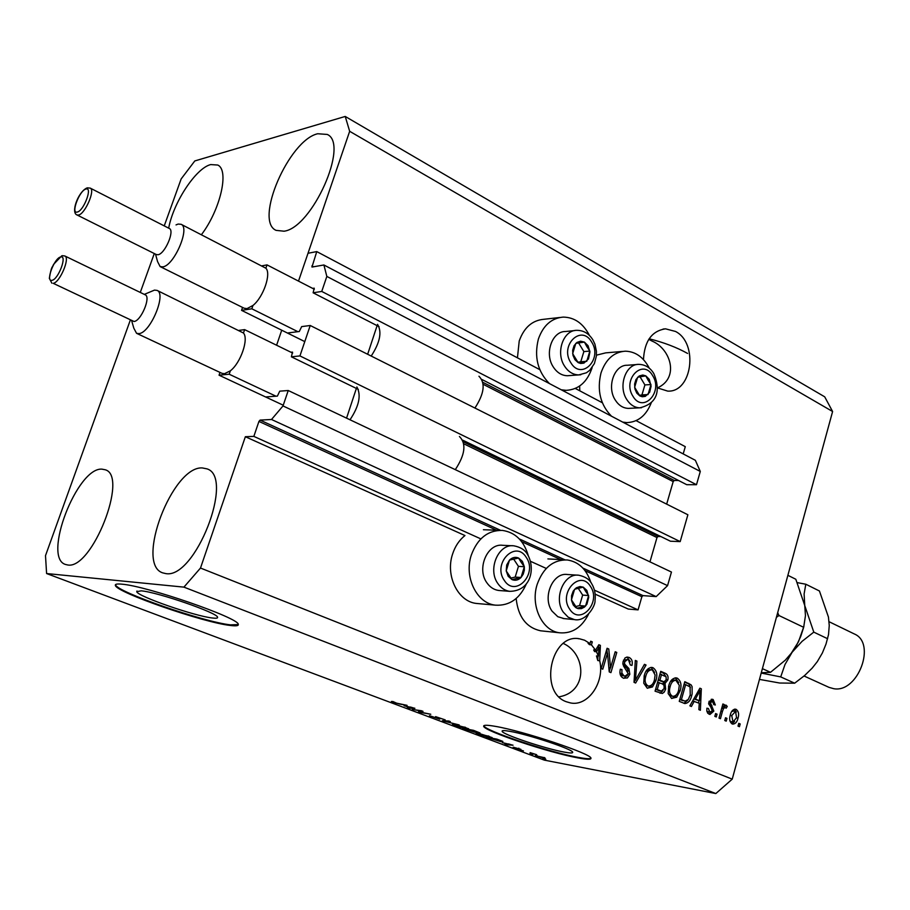 <?xml version="1.0" encoding="UTF-8"?>
<svg xmlns="http://www.w3.org/2000/svg" width="910" height="910" viewBox="0 0 910 910"><rect width="100%" height="100%" fill="white"/><g stroke="black" fill="none" stroke-linecap="round" stroke-linejoin="round"><path stroke-width="1.36" d="M594.457 590.181L638.069 609.882L628.275 609.052L595.163 594.15M266.277 396.908L277.391 396.1L279.745 391.163L288.231 390.515L283.01 405.94L271.51 419.487L260.067 420.101L258.929 421.432L253.844 436.39L480.855 538.891M530.519 561.322L546.273 568.432M253.844 436.39L245.359 436.72L464.953 535.546C459.22 540.119 455.08 546.318 452.554 554.156C445.195 575.803 458.094 601.829 476.647 603.466L495.518 605.161C476.84 603.512 463.861 577.122 471.278 555.18C477.454 538.47 487.805 530.212 502.331 530.405C515.276 532.316 523.944 540.779 528.323 555.805M585.085 570.707L641.88 596.71L638.069 609.882M641.88 596.71L643.006 595.618L656.167 596.607L271.51 419.487M283.01 405.94L667.565 585.63L656.167 596.607M288.231 390.515L671.455 572.049L667.565 585.63M463.838 443.841L656.986 537.56L649.956 561.868M656.986 537.56L658.112 536.468L660.899 536.57M462.803 440.201L670.465 541.222L680.191 541.598L299.936 355.924L291.393 356.822L292.508 352.102L290.916 352.227M291.393 356.822L358.347 389.389M680.191 541.598L687.88 514.764L310.23 325.496L299.936 355.924M288.083 332.923L299.31 331.502L301.654 326.61L310.23 325.496M483.199 384.316L673.195 481.595L666.666 504.129M673.195 481.595L674.31 480.48L678.541 480.48M164.244 225.885L181.147 178.94L194.808 160.933L345.231 116.446L349.667 131.302L298.503 281.11L308.012 253.264L316.771 251.592L311.959 267.051L323.903 264.981L326.838 276.424L321.753 291.439L313.12 292.792L314.223 288.174L312.596 288.368M313.12 292.792L379.06 326.656M481.97 379.515L686.731 484.689L696.491 484.712L321.753 291.439M326.838 276.424L700.29 471.448L696.491 484.712M323.903 264.981L695.365 460.312L700.29 471.448M636.124 420.647L685.287 446.662L683.194 453.908M316.771 251.592L539.789 369.653M575.325 388.456L602.329 402.755M245.359 436.72L200.496 568.045L732.231 779.153L715.829 793.554L544.305 760.123L46.592 573.539L45.5 555.646L130.278 320.229M276.594 345.231L281.725 330.216L276.594 345.231M649.148 338.77C663.947 342.501 676.767 347.392 687.585 353.444M141.175 590.84L136.75 591.682C137.205 596.198 195.07 616.252 212.451 618.004C216.182 618.459 217.877 618.208 217.57 617.253C217.99 613.033 157.669 592.114 141.175 590.84M509.771 731.321C504.436 730.377 501.876 730.366 502.127 731.276C502.115 734.313 545.431 748.782 564.337 752.115C570.104 753.173 572.89 753.23 572.686 752.274C573.198 749.396 528.175 734.37 509.771 731.321M495.04 726.305C487.077 724.929 483.301 724.929 483.688 726.294C483.87 730.946 549.06 752.729 577.986 757.905C586.916 759.566 591.238 759.668 590.965 758.223C591.921 753.912 522.784 730.844 495.04 726.305M483.836 725.702L483.858 725.759C484.029 730.423 549.219 752.206 578.134 757.37C585.596 758.769 589.873 759.065 590.977 758.258M121.849 584.174C117.049 583.697 114.899 584.129 115.388 585.471C116.434 592.444 203.487 622.577 230.207 625.443C236.043 626.182 238.727 625.818 238.261 624.34C239.239 618.061 146.533 585.915 121.849 584.174M115.536 584.607L115.604 584.868C116.651 591.864 203.681 622.008 230.412 624.851L238.329 624.579M657.202 387.819L667.701 391.107C692.237 392.642 698.641 343.138 675.516 331.456L665.517 328.828C651.81 330.91 644.462 341.182 643.472 359.609M584.618 640.231L579.556 638.809C550.891 632.882 538.367 692.351 566.486 701.792L570.422 702.918C588.053 706.82 604.934 682.159 599.701 660.762L597.779 660.535L596.482 655.928L598.405 656.155L599.008 647.158L596.505 651.788L594.583 651.56L593.661 649.933L595.584 650.161L591.432 644.871L589.509 644.655L588.076 643.359L589.998 643.575L584.618 640.231M67.693 564.973L65.406 564.439C42.258 557.523 77.122 467.205 101.909 469.139L105.355 469.799C128.708 476.248 91.876 569.922 67.693 564.973M168.737 227.841C173.548 202.156 195.923 168.168 210.676 164.585L217.718 165.029C229.491 169.988 220.425 209.744 201.406 234.723M284.045 231.208L276.048 230.355C253.97 220.902 288.936 140.094 317.704 133.747L327.259 134.441C349.542 143.826 312.073 227.887 284.045 231.208M165.802 573.596L162.651 572.845C134.942 564.041 172.399 465.852 202.293 467.933L207.048 468.877C234.917 477.272 195.024 579.329 165.802 573.596M559.775 317.488L543.907 319.285C532.236 320.309 524.012 327.543 519.223 340.988L517.437 357.812M589.452 335.46C583.185 323.391 574.438 317.272 563.199 317.101C551.471 318.136 543.19 325.462 538.379 339.077C533.999 356.845 537.696 371.678 549.447 383.588M561.242 389.787L566.168 390.345C578.498 389.628 587.109 382.211 591.978 368.084L592.148 367.526M596.437 355.162L605.696 352.864L622.44 351.431M611.509 416.223C600.338 404.757 596.823 390.345 600.998 372.963C605.73 359.279 613.84 352.022 625.329 351.18C635.51 351.499 643.506 357.164 649.308 368.186M478.489 603.637L476.647 603.466M526.628 583.299C519.906 598.655 509.532 605.946 495.518 605.161M590.874 582.491C586.495 569.216 578.601 561.709 567.192 559.957C553.178 559.661 543.179 567.806 537.173 584.413C530.2 605.685 542.223 631.074 559.786 632.803C572.06 633.747 581.604 627.604 588.44 614.386M657.395 387.944C679.941 377.764 670.408 348.689 652.083 341.091L648.773 339.35M559.081 696.821C588.281 691.85 586.324 653.858 563.358 643.461M140.276 292.44L154.29 253.537M595.584 650.161L598.837 644.712L600.395 645.383L599.701 660.762M589.998 643.575L590.692 641.209L592.308 641.903L591.432 644.871M607.482 653.073L602.784 669.191L601.18 668.52L607.095 648.261L608.779 648.989L610.53 667.849L615.206 651.753L616.787 652.436L610.928 672.615L609.234 671.91L607.482 653.073L605.753 652.868M629.834 674.31L627.388 677.961L623.407 678.166C620.313 676.562 619.289 673.582 620.324 669.225L621.974 669.635L621.86 672.979L623.828 675.675L625.147 676.141L628.264 673.707L623.475 665.892L622.827 662.935L624.977 657.953L627.013 657.054L629.083 657.429C631.881 658.851 632.837 661.502 631.972 665.392L630.334 664.994L628.457 659.795L627.525 659.522L624.681 661.775L624.579 664.027L628.901 668.532L629.834 674.31L628.139 674.094M646.054 665.028L635.635 683.023L634.031 682.341L635.316 660.41L636.92 661.092L635.419 680.305L644.451 664.334L646.054 665.028L644.189 664.801M647.237 688.188L643.757 683.217L644.212 675.732C645.486 670.499 648.068 667.735 651.969 667.428L653.073 667.758C656.758 670.511 657.725 674.742 655.985 680.464L652.447 686.97L647.237 688.188M671.58 698.436L668.179 693.522L668.634 686.117C669.885 680.919 672.422 678.166 676.244 677.87L677.313 678.178C680.919 680.885 681.863 685.082 680.157 690.747L676.687 697.208L671.58 698.436M694.296 701.155L691.418 706.49L689.871 705.841L699.892 688.188L701.326 688.802L700.393 710.278L698.869 709.629L699.255 703.259L692.658 700.928M740.194 723.951L739.432 726.703L738.01 726.112L738.772 723.348L740.194 723.951L738.67 723.723M349.667 131.302L832.605 411.513L732.231 779.153M516.152 598.518C518.154 616.809 526.276 627.559 540.529 630.789L542.041 630.948M579.784 390.822L579.647 386.033M738.021 718.115C737.202 721.88 735.462 723.882 732.8 724.121L732.14 723.916C729.649 722.028 729.035 719.059 730.298 715.01C731.128 711.336 732.846 709.39 735.451 709.163L736.144 709.368C738.613 711.233 739.238 714.145 738.021 718.115L736.486 717.899M726.965 718.365L726.203 721.141L724.769 720.527L725.532 717.762L726.965 718.365L725.429 718.138M722.46 711.392L720.436 718.707L718.991 718.104L722.893 703.987L724.337 704.602L723.712 706.854L725.861 705.011L727.261 706.41L726.157 708.196L725.042 707.468L723.518 708.617L722.46 711.392L720.913 711.165M717.046 714.179L716.272 716.955L714.828 716.352L715.601 713.565L717.046 714.179L715.487 713.952M713.838 711.108L709.959 714.486L707.741 713.247L706.797 710.949L706.911 708.196L708.446 708.56L709.789 712.246L712.291 710.846L708.788 702.19L712.257 699.267L713.144 699.528L715.34 704.988L713.815 704.624L712.632 701.576L710.323 702.531L713.838 711.108L712.28 710.892M691.725 695.524C690.633 700.484 688.324 703.168 684.798 703.555L679.258 701.383L684.798 681.692L691.009 684.764L692.112 686.629L692.135 693.932L691.725 695.524L690.121 695.308M665.654 689.132L664.22 692.112L662.275 693.5L655.063 691.19L660.717 671.33L665.244 673.275C667.678 674.356 668.543 676.585 667.826 679.963L665.028 683.421L665.654 689.132L664.004 688.915M345.231 116.446L824.699 396.817L832.605 411.513M420.738 710.926L412.298 709.436L421.375 710.733L423.013 711.347L420.75 712.189L430.771 714.259L420.136 712.382L418.498 711.768L420.829 710.63M439.735 719.162L429.474 715.669L438.199 718.582L435.594 716.636L445.195 719.878L437.084 717.194L439.883 718.695M459.197 724.952L442.362 720.72L448.766 721.027L450.313 721.607L444.308 721.209L459.197 724.952M455.023 725.497L452.498 724.28L454.716 724.349L468.639 728.751L460.847 727.374L455.102 725.259M478.524 734.324L476.078 733.085L478.364 733.232L492.139 737.589L484.302 736.179L478.603 734.074M502.24 742.594L513.047 745.21L506.483 744.789L505.004 744.232L507.052 744.403L502.297 742.412M545.784 759.259L542.826 758.428L545.784 759.259M200.496 568.045L183.922 587.132L715.829 793.554M183.922 587.132L46.592 573.539M545.01 758.508L535.421 755.505L545.113 758.166M532.919 754.424L529.95 753.594L532.919 754.424M530.064 752.877L536.638 754.686L530.143 752.638M523.443 750.875L520.475 750.045L523.443 750.875M520.782 749.715L513.183 747.178L520.895 749.339M500.898 741.661L486.02 737.111L496.917 739.136L502.866 741.422L500.989 741.366M474.44 732.163L462.644 728.341L473.462 730.32L480.014 732.948L474.44 732.163L474.611 731.594M404.108 705.728L414.892 708.287L409.045 708.219L407.452 707.616L409.295 707.684L404.165 705.534M392.995 702.224L391.391 701.473L393.029 701.576L396.635 703.18L407.054 705.341L399.877 704.101L392.995 702.224L393.188 701.633M537.23 755.641L537.048 756.29M544.18 757.655L537.264 756.051L543.543 757.973L545.135 758.121L544.226 757.484M508.474 744.096L503.992 743.004L507.86 744.46L511.204 744.733L508.531 743.925M497.087 739.443L488.727 737.885L499.476 741.127L501.649 741.309L497.156 739.227M488.42 736.167L477.955 733.665L488.204 736.895L490.217 737.043L488.488 735.962M473.666 730.639L470.413 730.047L478.034 732.379L473.723 730.423M469.15 729.809L465.374 729.115L473.712 731.64L469.241 729.547M464.839 727.295L454.374 724.804L464.726 728.08L466.705 728.205L464.896 727.09M421.216 710.699L420.75 712.189M420.568 710.994L420.136 712.382M410.33 707.195L405.849 706.137L410.023 707.707L413.026 707.809L410.387 707.013M651.31 402.652C646.248 415.54 638.069 422.183 626.785 422.604L622.736 422.115M734.62 709.163L736.144 709.368M734.393 709.208L736.361 712.007M734.575 721.493L731.879 723.791M729.911 720.947L731.481 721.732M733.562 711.074L731.685 711.529M735.553 711.358L731.731 715.601L733.062 722.017L736.554 717.649L735.553 711.358M730.195 715.385L731.731 715.601M730.741 721.63L732.732 721.926M722.79 704.385L724.337 704.602M722.165 706.638L723.712 706.854M724.849 705.409L727.261 706.41M725.27 706.137L724.496 707.389M723.052 707.184L721.823 707.855M721.687 708.367L723.518 708.617M706.888 708.344L708.446 708.56M706.842 711.211L709.789 712.246M707.809 711.961L710.323 712.405M711.313 699.289L713.144 699.528M711.245 699.301L713.451 702.19M711.87 701.36L709.152 701.201M708.754 702.315L710.323 702.531M708.583 703.635L710.46 703.908M708.583 703.771L712.132 709.106M711.313 712.246L709.015 714.179M699.676 688.586L701.326 688.802M699.324 689.188L699.267 690.428M698.823 700.689L698.721 703.032M693.795 698.948L699.415 700.768L700.052 690.531L695.422 699.073L699.415 700.768M696.753 693.727L698.357 693.943M693.841 698.857L695.422 699.073M698.675 690.349L700.052 690.531M684.65 682.216L691.009 684.764M689.029 684.513L690.44 687.562M687.664 700.302L683.91 703.316M679.77 699.574L685.184 701.155L688.335 699.426L690.258 694.865L690.064 686.959L685.639 684.627L681.397 699.699L685.184 701.155M684.036 684.422L685.639 684.627M679.793 699.483L681.397 699.699M681.988 700.507L683.967 700.78M675.118 677.848L677.313 678.178M675.345 677.939L678.712 682.648M678.53 690.531L680.157 690.747M676.403 694.819L674.719 696.935L676.687 697.208M674.719 696.935L671.739 698.493M668.224 693.738L670.26 695.843L672.979 696.343C675.868 696.082 677.768 693.977 678.678 690.053L679.304 685.332L675.846 680.248C672.922 680.555 671.011 682.739 670.124 686.788C668.839 690.997 669.533 694.114 672.228 696.116L672.979 696.343M675.846 680.248L673.878 679.997L670.477 681.533M668.509 686.572L670.124 686.788M670.26 695.843L672.228 696.116M660.569 671.864L663.288 673.036L666.097 676.778M666.188 679.759L667.826 679.963M665.051 681.544L663.071 683.171L665.028 683.421M663.071 683.171L663.981 685.23M663.049 690.576L660.046 693.272M655.587 689.37L659.852 690.895M658.226 680.1L663.697 681.761M661.581 674.299L659.898 680.225L664.118 681.817L666.222 679.645L666.063 676.721L659.932 674.094M658.248 680.009L659.898 680.225M659.238 682.545L657.247 689.507L661.388 691.134L664.129 688.506L664.05 685.355L662.366 683.876L657.589 682.329M655.61 689.291L657.247 689.507M658.317 690.519L660.273 690.792M650.843 667.405L653.073 667.758M651.128 667.519L654.586 672.467M654.324 680.248L655.985 680.464M652.356 684.32L650.491 686.709L652.447 686.97M650.491 686.709L647.442 688.267M643.768 683.251L645.929 685.594L648.671 686.083C651.617 685.821 653.551 683.706 654.472 679.747L655.109 674.981L652.424 670.079L651.56 669.828C648.591 670.147 646.646 672.342 645.747 676.414C644.428 680.669 645.144 683.808 647.886 685.856L648.671 686.083M651.56 669.828L649.615 669.589L645.941 671.398M644.087 676.198L645.747 676.414M645.929 685.594L647.886 685.856M635.294 660.899L636.92 661.092M634.156 680.134L635.419 680.305M635.135 680.259L634.042 682.147M620.279 669.419L621.974 669.635M619.892 672.638L622.281 675.618L624.226 675.868M622.281 675.618L625.147 676.141M626.819 657.077L629.083 657.429M627.138 657.202L630.334 661.741M627.525 659.522L623.441 660.137M622.997 661.57L624.681 661.775M622.861 663.822L624.579 664.027M622.952 664.414L626.956 668.293L628.901 668.532M626.956 668.293L628.173 671.148M627.434 675.3L623.805 678.314M606.936 648.784L608.779 648.989M606.868 649.023L607.243 653.039M608.836 667.633L610.53 667.849M615.069 652.242L616.787 652.436M610.314 667.815L609.199 671.637M598.564 645.179L600.395 645.383M598.462 645.349L598.382 647.09M597.972 656.099L597.779 660.535M595.424 650.138L594.583 651.56M595.231 650.468L597.165 650.695M597.483 646.987L599.008 647.158M590.544 641.709L592.308 641.903M589.828 643.552L589.509 644.655M598.405 656.155L596.505 651.788M522.408 561.379L518.586 558.023C515.322 556.704 512.296 557.398 509.52 560.082L506.711 564.973L506.21 570.9L508.155 576.258L512 579.602C515.276 580.887 518.29 580.182 521.043 577.475L523.239 574.164L524.342 570.115L524.319 566.714L522.408 561.379M521.191 562.357L518.586 558.023L509.52 560.082L506.21 570.9L512 579.602L521.043 577.475L524.319 566.714L521.191 562.357M512.523 545.761L502.843 545.317C487.464 542.917 476.374 568.568 486.839 582.718C489.967 587.223 493.937 589.805 498.725 590.476L499.92 590.567M510.863 578.089L515.185 577.077L518.45 566.361L513.638 559.07M515.185 577.077L521.043 577.475M518.45 566.361L524.319 566.714M588.042 345.698L584.413 342.103L580.591 341.182L576.883 342.478L574.051 345.732L572.652 350.316L572.97 355.298L574.938 359.689L578.157 362.624L580.694 363.465L583.913 363.124L588.497 358.938L589.942 351.897L588.042 345.698M586.87 346.619L584.413 342.103L575.814 343.366L572.663 353.649L578.157 362.624L586.757 361.293L589.862 351.067L586.87 346.619M574.892 330.546L565.622 331.502C552.108 331.103 544.214 353.489 553.246 366.901C556.988 372.634 561.709 375.58 567.408 375.739L569.273 375.602M577.873 362.226L580.762 361.782L583.867 351.59L578.601 342.945M580.762 361.782L586.757 361.293M583.867 351.59L589.862 351.067M649.262 379.334L645.816 375.875L642.79 375.022L639.195 375.978L635.954 379.55L634.623 384.031L634.918 388.888L636.795 393.143L639.866 395.964L642.278 396.749L645.327 396.373L649.694 392.233L651.094 386.159L649.262 379.334M648.136 380.232L645.816 375.875L637.637 377.229L634.634 387.285L639.866 395.964L648.034 394.553L650.991 384.543L648.136 380.232M637.193 364.5L627.422 365.251C614.375 364.591 606.492 386.807 615.217 399.956C618.663 405.348 623.02 408.158 628.298 408.385L629.868 408.317M639.411 395.338L641.948 394.906L644.906 384.919L640.048 376.808M641.948 394.906L648.034 394.553M644.906 384.919L650.991 384.543M586.825 590.374L583.208 587.143L580.023 586.54L576.246 587.837L573.22 591.09L571.548 595.663L571.571 600.645L573.289 605.036L575.768 607.596L578.191 608.665L581.433 608.631L584.47 607.072L586.904 604.24L588.747 597.199L586.825 590.374M585.665 591.329L583.208 587.143L574.597 589.248L571.446 599.827L576.951 608.244L585.539 606.083L588.645 595.549L585.665 591.329M577.702 575.165L567.556 574.517C552.848 572.003 542.007 597.313 552.04 611.122L557.796 616.696L564.052 618.607M575.677 606.549L579.556 605.571L582.662 595.083L578.237 588.269M579.556 605.571L585.539 606.083M582.662 595.083L588.645 595.549M804.065 676.005L828.999 687.357L833.765 688.699C857.971 693.249 876.683 643.063 854.285 633.94L829.044 621.701M787.878 575.313L795.818 579.26L804.747 605.525L805.464 615.649L803.666 627.308L778.971 615.524L777.686 612.669M803.666 627.308L800.755 636.374L796.614 645.281L792.132 652.242L785.296 660.171L770.508 672.308L762.398 668.657M776.412 617.333L778.971 615.524M770.508 672.308L761.272 672.774M803.917 626.364L798.491 641.766L790.836 653.937M761.192 673.059L780.712 676.904L785.023 664.471L792.132 652.242L802.063 641.357L813.79 632.131L804.747 605.525L804.11 593.946L805.805 584.22L797.365 582.65M805.805 584.22L819.444 590.999L828.441 617.06L829.249 625.523L828.521 634.623L825.996 644.109L822.378 652.97L817.294 661.661L812.164 668.145L804.667 675.482L794.658 683.194L779.665 683.023L759.463 679.395M794.658 683.194L780.712 676.904M827.634 638.729L813.79 632.131M134.032 321.492C140.993 321.093 151.151 296.899 145.247 294.84L64.872 255.994C70.354 257.814 59.787 282.635 53.235 283.329L134.032 321.492M144.303 294.385L154.495 290.108L157.089 290.404C166.78 293.771 150.23 333.128 138.9 333.617L136.557 333.31L133.827 328.203L131.711 320.9M136.557 333.31L221.949 373.327L224.429 373.726L230.367 370.825C240.661 362.976 248.942 338.929 243.448 333.003L157.089 290.404M455.296 469.651C465.158 454.67 466.534 443.625 459.425 436.493M350.009 419.783C359.109 406.11 361.395 395.167 356.857 386.955M243.448 333.003L244.619 329.625L239.159 330.353M346.551 418.145L356.367 388.433M220.004 372.417L219.048 375.193L229.183 374.226L275.992 396.203M219.048 375.193L283.26 405.223M244.619 329.625L292.656 353.069M229.183 374.226L230.367 370.825M158.044 254.732C164.972 253.89 174.982 230.56 169.317 228.478L90.249 188.12C95.482 189.974 85.108 213.895 78.567 215.044L76.986 214.953L156.361 254.572L158.044 254.732M176.039 224.906L178.178 224.053L181.136 224.304C190.406 227.727 174.106 265.663 162.822 266.869L160.126 266.584L157.555 261.579L155.53 254.152M160.126 266.584L244.13 308.217L246.997 308.615L252.98 305.453C263.343 297.263 271.487 273.591 265.868 268.211L181.136 224.304M474.929 408.044C484.302 393.564 485.644 382.962 478.956 376.239M371.212 356.06C380.039 342.456 382.143 331.888 377.536 324.358M265.868 268.211L267.017 264.89L261.966 265.834M367.651 354.274L377.104 325.655M242.56 307.443L241.56 310.355L251.82 308.797L297.888 331.684M241.56 310.355L304.782 341.603M267.017 264.89L314.325 289.255M251.82 308.797L252.98 305.453M258.929 421.432L496.564 530.2M521.692 541.689L560.844 559.616M260.067 420.101L500.523 530.314M519.36 538.947L564.939 559.843M582.866 568.056L643.006 595.618M463.406 441.862L658.112 536.468M482.914 382.348L674.31 480.48M311.88 265.959L313.563 266.835M518.848 748.168L518.677 748.737M709.891 705.125L711.87 705.409M686.857 683.171L688.836 683.421M663.288 673.036L665.244 673.275M660.614 681.112L662.571 681.362M634.361 676.71L635.726 676.892M624.647 666.143L626.592 666.382M526.242 557.364C515.504 539.493 492.196 563.506 504.254 580.33C515.288 598.041 538.083 573.926 526.242 557.364M497.85 583.526C487.35 569.273 498.475 543.418 513.911 545.829C520.497 547.092 525.024 549.97 527.504 554.44C535.41 567.612 531.486 591.045 509.782 591.341C504.97 590.681 501 588.076 497.85 583.526M591.693 342.103C581.49 323.789 559.354 345.288 570.809 362.68C581.274 380.88 602.943 359.234 591.693 342.103M564.496 366.013C555.441 352.488 563.358 329.932 576.917 330.33C583.594 330.364 588.907 333.538 592.865 339.828L594.924 344.173L596.437 351.362L596.334 356.276L594.389 363.579L589.714 370.313L586.415 372.781L578.714 374.92C572.993 374.761 568.25 371.792 564.496 366.013M580.83 374.749L567.408 375.739M652.732 375.784C643.04 358.051 621.985 379.311 632.871 396.123C642.813 413.732 663.424 392.346 652.732 375.784M626.66 399.342C617.924 386.079 625.83 363.704 638.9 364.375C645.213 364.557 650.172 367.606 653.789 373.532C658.601 384.862 661.684 402.538 639.787 407.839C634.497 407.6 630.118 404.768 626.66 399.342M641.539 407.737L628.298 408.385M590.476 586.427C580.273 569.125 558.137 592.785 569.592 609.04C580.057 626.182 601.726 602.431 590.476 586.427M563.29 612.134C553.223 598.223 564.086 572.72 578.851 575.245C585.164 576.61 589.418 579.374 591.602 583.549C594.685 588.668 595.822 594.378 595.015 600.68C595.629 605.696 585.96 622.19 574.358 619.585L568.238 617.23L563.29 612.134M51.995 280.314C58.445 279.472 67.579 254.789 60.663 256.973C54.247 257.985 45.216 282.248 51.995 280.314M77.35 212.03C83.913 210.71 92.911 186.436 85.87 189.075C79.329 190.543 70.445 214.419 77.35 212.03M136.989 591.011L136.75 591.682M115.604 584.868L115.388 585.471M665.517 328.828L663.106 329.056M579.556 638.809L578.294 638.683M562.721 390.561L566.168 390.345M547.888 558.911L565.212 559.855M540.529 630.789L559.786 632.803M483.415 529.734L499.92 530.314M623.862 422.718L626.785 422.604M735.212 711.256L733.221 710.972M733.062 722.017L731.071 721.721M663.845 681.783L661.877 681.533M661.388 691.134L659.432 690.872M498.725 590.476L509.782 591.341M563.085 618.516L574.358 619.585M64.872 255.994L62.312 255.676M61.778 255.812L53.61 264.332C51.984 268.439 51.688 265.14 49.322 278.324L51.87 283.203M90.249 188.12L87.36 187.835M86.825 188.006C78.01 192.067 70.673 212.735 76.986 214.953"/></g></svg>
